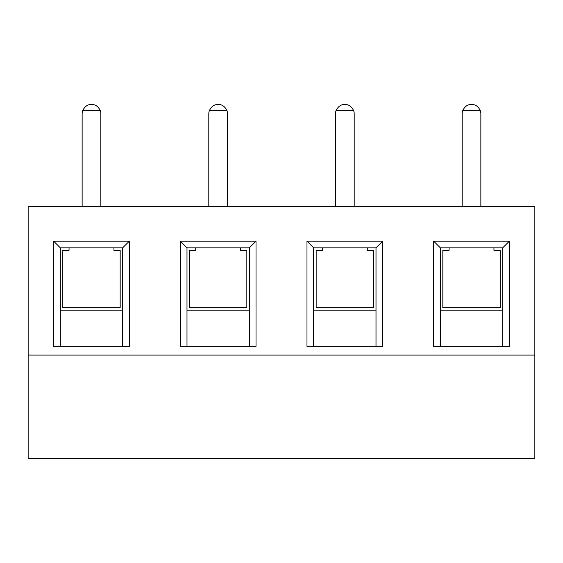 <?xml version="1.0" encoding="UTF-8"?>
<svg xmlns="http://www.w3.org/2000/svg" width="563" height="563" viewBox="0 0 563 563"><rect width="100%" height="100%" fill="white"/><g stroke="black" fill="none" stroke-linecap="round" stroke-linejoin="round"><path stroke-width="0.84" d="M442.835 307.679L500.19 307.679L442.835 307.679L442.835 250.331L449.07 250.331L449.07 247.84M500.19 307.679L500.19 250.331L493.955 250.331L493.955 247.84M480.865 206.691L480.865 113.803A9.353 9.353 0 0 0 480.33 110.686C478.269 106.442 475.334 104.366 471.512 104.458C467.691 104.366 464.756 106.442 462.695 110.686A9.353 9.353 0 0 0 462.16 113.803L462.16 206.691M502.682 247.84L509.367 241.154L509.367 346.336L433.658 346.336L433.658 241.154L440.343 247.84L502.682 247.84L502.682 346.336M440.343 310.178L502.682 310.178M440.343 247.84L440.343 346.336M316.16 307.679L373.515 307.679L316.16 307.679L316.16 250.331L322.395 250.331L322.395 247.84M373.515 307.679L373.515 250.331L367.28 250.331L367.28 247.84M354.19 206.691L354.19 113.803A9.353 9.353 0 0 0 353.655 110.686C351.594 106.442 348.659 104.366 344.837 104.458C341.016 104.366 338.082 106.442 336.02 110.686A9.353 9.353 0 0 0 335.485 113.803L335.485 206.691M376.007 247.84L382.692 241.154L382.692 346.336L306.983 346.336L306.983 241.154L313.668 247.84L376.007 247.84L376.007 346.336M313.668 310.178L376.007 310.178M313.668 247.84L313.668 346.336M189.485 307.679L246.84 307.679L189.485 307.679L189.485 250.331L195.72 250.331L195.72 247.84M246.84 307.679L246.84 250.331L240.605 250.331L240.605 247.84M227.515 206.691L227.515 113.803A9.353 9.353 0 0 0 226.98 110.686C224.919 106.442 221.984 104.366 218.162 104.458C214.341 104.366 211.406 106.442 209.345 110.686A9.353 9.353 0 0 0 208.81 113.803L208.81 206.691M249.332 247.84L256.017 241.154L256.017 346.336L180.308 346.336L180.308 241.154L186.993 247.84L249.332 247.84L249.332 346.336M186.993 310.178L249.332 310.178M186.993 247.84L186.993 346.336M62.81 307.679L120.165 307.679L62.81 307.679L62.81 250.331L69.045 250.331L69.045 247.84M120.165 307.679L120.165 250.331L113.93 250.331L113.93 247.84M100.84 206.691L100.84 113.803A9.353 9.353 0 0 0 100.305 110.686C98.243 106.442 95.309 104.366 91.487 104.458C87.666 104.366 84.731 106.442 82.67 110.686A9.353 9.353 0 0 0 82.135 113.803L82.135 206.691M122.657 247.84L129.342 241.154L129.342 346.336L53.633 346.336L53.633 241.154L60.318 247.84L122.657 247.84L122.657 346.336M60.318 310.178L122.657 310.178M60.318 247.84L60.318 346.336M433.658 241.154L509.367 241.154M306.983 241.154L382.692 241.154M180.308 241.154L256.017 241.154M53.633 241.154L129.342 241.154M28.15 458.542L534.85 458.542L534.85 206.691L28.15 206.691L28.15 458.542M28.15 355.063L534.85 355.063M462.695 110.686L480.33 110.686M336.02 110.686L353.655 110.686M209.345 110.686L226.98 110.686M82.67 110.686L100.305 110.686"/></g></svg>

